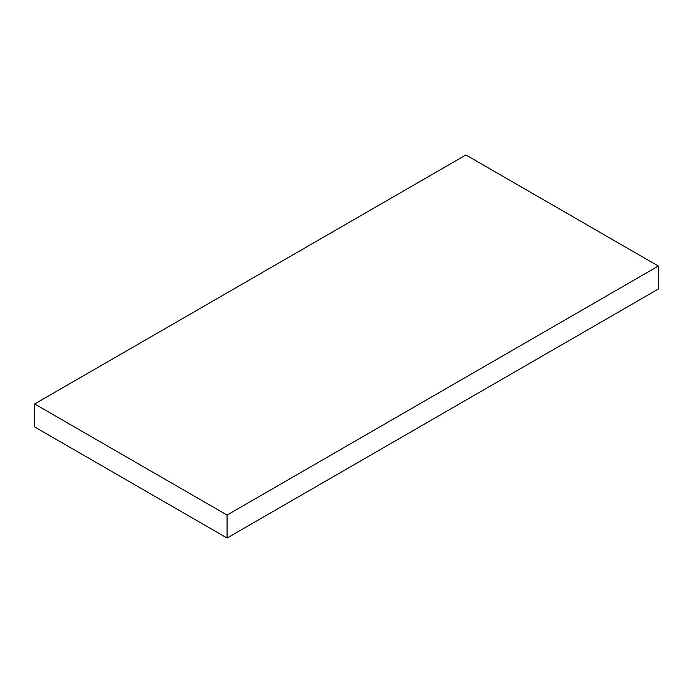 <?xml version="1.0" encoding="UTF-8"?>
<svg xmlns="http://www.w3.org/2000/svg" width="693" height="693" viewBox="0 0 693 693"><rect width="100%" height="100%" fill="white"/><g stroke="black" fill="none" stroke-linecap="round" stroke-linejoin="round"><path stroke-width="1.04" d="M227.07 538.037L658.35 289.042L658.35 266.051L227.07 515.055L227.07 538.037L227.07 515.055L34.65 403.958L465.93 154.963L658.35 266.051L658.35 289.042L227.07 538.037L34.65 426.949L34.65 403.958L34.65 426.949L227.07 538.037M227.07 515.055L658.35 266.051L465.93 154.963L34.65 403.958L227.07 515.055"/></g></svg>
